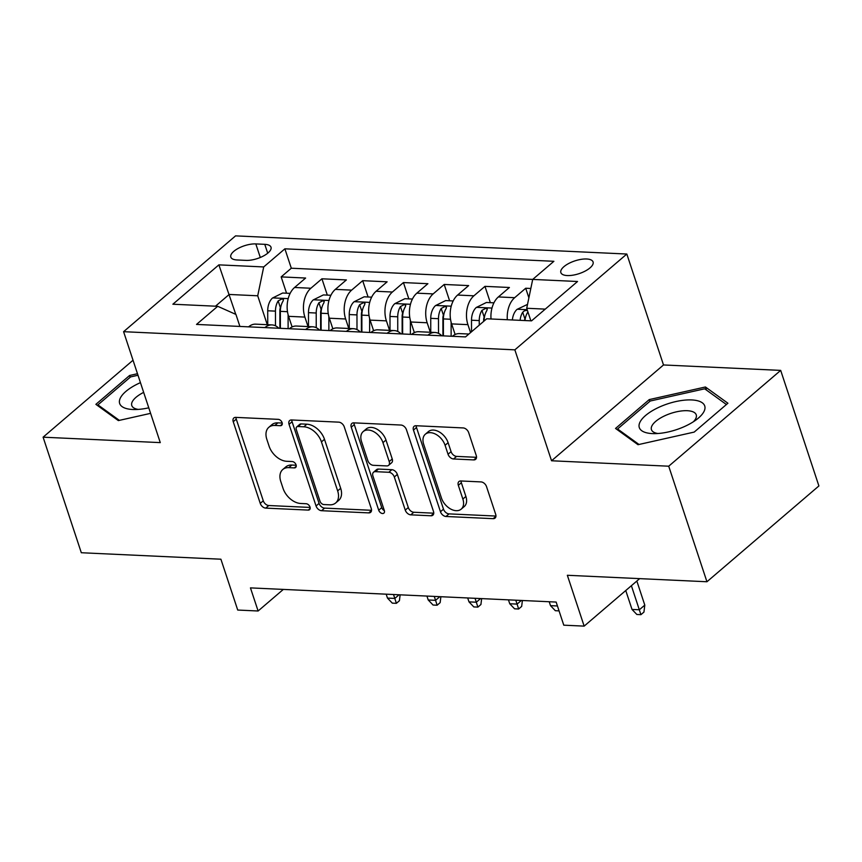 <?xml version="1.0" encoding="UTF-8"?>
<svg xmlns="http://www.w3.org/2000/svg" width="862" height="862" viewBox="0 0 862 862"><rect width="100%" height="100%" fill="white"/><g stroke="black" fill="none" stroke-linecap="round" stroke-linejoin="round"><path stroke-width="1.29" d="M282.1 422.649A3.642 2.403 -130.6 0 0 278.243 419.352L235.735 417.38A5.204 3.437 -130.6 0 0 233.861 417.962A5.204 3.437 -130.6 0 0 233.236 421.723L260.249 503.386A5.204 3.437 -130.6 0 0 265.755 508.117L308.251 510.088A3.642 2.403 -130.6 0 0 309.577 509.679A3.642 2.403 -130.6 0 0 310.008 507.039A3.642 2.403 -130.6 0 0 306.15 503.731L300.655 503.473A16.647 10.99 -130.6 0 1 283.048 488.366L280.796 481.556A16.647 10.99 -130.6 0 1 282.779 469.499A16.647 10.99 -130.6 0 1 288.802 467.635L294.298 467.894A3.642 2.403 -130.6 0 0 295.623 467.484A3.642 2.403 -130.6 0 0 296.054 464.844A3.642 2.403 -130.6 0 0 292.196 461.536L286.701 461.289A16.647 10.99 -130.6 0 1 269.095 446.171L266.843 439.372A16.647 10.99 -130.6 0 1 268.825 427.315A16.647 10.99 -130.6 0 1 274.849 425.44L280.344 425.699A3.642 2.403 -130.6 0 0 281.669 425.289A3.642 2.403 -130.6 0 0 282.1 422.649M586.656 258.988A16.96 6.713 -18.3 0 0 568.737 263.481A16.96 6.713 -18.3 0 0 560.86 272.597A16.96 6.713 -18.3 0 0 567.282 275.56A16.96 6.713 -18.3 0 0 585.201 271.067A16.96 6.713 -18.3 0 0 593.078 261.951A16.96 6.713 -18.3 0 0 586.656 258.988M473.755 459.909A5.204 3.437 -130.6 0 0 475.63 459.327A5.204 3.437 -130.6 0 0 476.255 455.556L468.68 432.649A5.204 3.437 -130.6 0 0 463.174 427.929L415.969 425.731A5.204 3.437 -130.6 0 0 414.083 426.324A5.204 3.437 -130.6 0 0 413.469 430.084L440.471 511.748A5.204 3.437 -130.6 0 0 445.977 516.478L493.183 518.665A5.204 3.437 -130.6 0 0 495.068 518.084A5.204 3.437 -130.6 0 0 495.682 514.312L486.534 486.642A5.204 3.437 -130.6 0 0 481.028 481.912L460.825 480.974A5.204 3.437 -130.6 0 0 458.94 481.556A5.204 3.437 -130.6 0 0 458.325 485.328L462.862 499.055A13.921 9.191 -130.6 0 1 461.213 509.13A13.921 9.191 -130.6 0 1 450.47 508.914A13.921 9.191 -130.6 0 1 441.463 498.064L423.684 444.296A13.921 9.191 -130.6 0 1 425.332 434.222A13.921 9.191 -130.6 0 1 436.086 434.426A13.921 9.191 -130.6 0 1 445.083 445.288L448.046 454.252A5.204 3.437 -130.6 0 0 453.552 458.972L473.755 459.909L476.503 457.56M133.028 360.23L43.1 437.185L81.319 552.736L220.909 559.212L237.718 610.048L258.104 610.996L250.454 587.884L556.141 602.064L563.78 625.176L584.156 626.124L639.647 578.639M668.718 466.202L780.681 370.391L663.503 364.96L551.551 460.771L668.718 466.202L706.937 581.753L567.347 575.277L584.156 626.124M551.551 460.771L514.862 349.843L123.589 331.687L235.552 235.876L626.825 254.031L514.862 349.843M43.1 437.185L160.278 442.615L123.589 331.687M344.261 426.873A5.204 3.437 -130.6 0 0 338.755 422.154L291.55 419.966A5.204 3.437 -130.6 0 0 289.664 420.548A5.204 3.437 -130.6 0 0 289.05 424.319L316.052 505.983A5.204 3.437 -130.6 0 0 321.558 510.703L368.764 512.89A5.204 3.437 -130.6 0 0 370.649 512.308A5.204 3.437 -130.6 0 0 371.263 508.537L344.261 426.873M353.754 422.854L400.97 425.041A5.204 3.437 -130.6 0 1 406.465 429.761L433.478 511.425A5.204 3.437 -130.6 0 1 432.853 515.196A5.204 3.437 -130.6 0 1 430.978 515.778L410.775 514.84A5.204 3.437 -130.6 0 1 405.269 510.121L394.322 476.998A5.204 3.437 -130.6 0 0 388.816 472.279L375.412 471.654A5.204 3.437 -130.6 0 0 373.526 472.236A5.204 3.437 -130.6 0 0 372.912 476.007L384.312 510.487A3.642 2.403 -130.6 0 1 383.881 513.127A3.642 2.403 -130.6 0 1 381.069 513.062A3.642 2.403 -130.6 0 1 378.72 510.229L351.254 427.196A5.204 3.437 -130.6 0 1 351.879 423.436A5.204 3.437 -130.6 0 1 353.754 422.854M780.681 370.391L818.9 485.942L706.937 581.753M530.82 288.479L525.712 288.242L528.88 297.821M507.33 319.737A21.205 13.544 -87.3 0 1 514.668 297.692L498.365 296.937L509.41 287.488L484.961 286.356L490.349 302.67M470.555 332.603L467.926 324.651A21.205 13.544 -87.3 0 1 473.906 295.806L457.603 295.052L468.648 285.591L444.199 284.46L449.598 300.773M430.3 332.247L427.164 322.765A21.205 13.544 -87.3 0 1 433.155 293.91L416.852 293.155L427.897 283.706L403.438 282.574L408.836 298.888M389.549 330.361L386.402 320.869A21.205 13.544 -87.3 0 1 392.393 292.024L376.091 291.27L387.135 281.82L362.686 280.678L368.085 296.991M348.787 328.476L345.651 318.983A21.205 13.544 -87.3 0 1 351.642 290.128L335.34 289.373L346.384 279.924L321.925 278.792L310.88 288.242A21.205 13.544 92.7 0 0 304.889 317.087L308.036 326.579M327.323 295.106L321.925 278.792M457.603 295.052A21.205 13.544 92.7 0 0 451.623 323.897L455.125 334.499M416.852 293.155A21.205 13.544 92.7 0 0 410.862 322L414.363 332.613M376.091 291.27A21.205 13.544 92.7 0 0 370.1 320.114L373.612 330.717M335.34 289.373A21.205 13.544 92.7 0 0 329.349 318.218L332.851 328.831M237.05 259.968L246.015 260.389A16.432 6.508 -18.3 0 0 263.363 256.036A16.432 6.508 -18.3 0 0 271.002 247.2A16.432 6.508 -18.3 0 0 264.774 244.334L255.809 243.914A16.432 6.508 -18.3 0 0 238.451 248.267A16.432 6.508 -18.3 0 0 230.822 257.102A16.432 6.508 -18.3 0 0 237.05 259.968M545.247 309.124L526.714 308.262L532.705 279.417L553.889 261.294L284.891 248.816L263.707 266.94L257.716 295.785L267.274 324.694M310.88 288.242L294.578 287.488L305.622 278.038L281.174 276.896L291.302 268.222L577.54 281.497L531.542 320.858L486.707 318.778L465.523 336.902L196.525 324.424L217.709 306.301L172.874 304.221L218.873 264.86L263.707 266.94M294.578 287.488A21.205 13.544 92.7 0 0 288.587 316.332L292.099 326.935M278.792 328.239A21.205 13.544 92.7 0 0 271.983 324.909A21.205 13.544 92.7 0 0 264.893 327.592M271.983 324.909L255.68 324.155A21.205 13.544 92.7 0 0 248.59 326.838M351.642 290.128L362.686 280.678M392.393 292.024L403.438 282.574M433.155 293.91L444.199 284.46M473.906 295.806L484.961 286.356M514.668 297.692L525.712 288.242M526.714 308.262L530.863 320.826M257.716 295.785L229.184 294.459L215.478 306.193M235.768 314.361L218.873 264.86M239.895 326.439L235.929 314.425L217.709 306.301M663.503 364.96L626.825 254.031M258.104 610.996L283.329 589.414M286.561 293.209L281.174 276.896M291.302 268.222L284.891 248.816M305.654 329.489A21.205 13.544 -87.3 0 1 312.744 326.795L296.442 326.041A21.205 13.544 92.7 0 0 289.352 328.734M346.405 331.374A21.205 13.544 -87.3 0 1 353.495 328.691L337.193 327.937A21.205 13.544 92.7 0 0 330.103 330.62M312.744 326.795A21.205 13.544 -87.3 0 1 319.554 330.135M387.167 333.271A21.205 13.544 -87.3 0 1 394.257 330.577L377.955 329.823A21.205 13.544 92.7 0 0 370.865 332.517M353.495 328.691A21.205 13.544 -87.3 0 1 360.305 332.021M427.918 335.156A21.205 13.544 -87.3 0 1 435.008 332.473L418.706 331.719A21.205 13.544 92.7 0 0 411.616 334.402M394.257 330.577A21.205 13.544 -87.3 0 1 401.067 333.917M468.874 334.036L459.468 333.605A21.205 13.544 92.7 0 0 452.378 336.299M435.008 332.473A21.205 13.544 -87.3 0 1 441.829 335.803M498.365 296.937A21.205 13.544 92.7 0 0 491.028 318.972M137.489 373.709L129.591 375.487L95.876 404.343L118.342 420.591L150.602 413.351M727.905 403.233L705.439 386.984L649.248 399.591L615.533 428.446L637.999 444.695L694.19 432.088L727.905 403.233M130.184 377.265L129.591 375.487M649.84 401.369L649.248 399.591M706.463 390.087L705.439 386.984M282.208 423.059L277.876 422.854A16.647 10.99 -130.6 0 0 271.842 424.718L268.825 427.315M282.779 469.499L285.807 466.913A16.647 10.99 -130.6 0 1 291.83 465.049L296.162 465.243M235.994 417.391A5.204 3.437 -130.6 0 0 236.263 419.137L263.276 500.8A5.204 3.437 -130.6 0 0 268.772 505.52L310.115 507.438M291.809 419.977A5.204 3.437 -130.6 0 0 292.078 421.723L319.08 503.386A5.204 3.437 -130.6 0 0 324.586 508.117L371.533 510.293M298.047 426.518A3.642 2.403 -130.6 0 0 296.733 426.927A3.642 2.403 -130.6 0 0 296.302 429.567L320.007 501.253A3.642 2.403 -130.6 0 0 323.853 504.55L329.661 504.82A16.647 10.99 -130.6 0 0 335.684 502.955A16.647 10.99 -130.6 0 0 337.656 490.898L321.451 441.904A16.647 10.99 -130.6 0 0 303.855 426.787L298.047 426.518L301.075 423.932A3.642 2.403 -130.6 0 0 299.76 424.341L296.733 426.927M335.684 502.955L338.712 500.369A16.647 10.99 -130.6 0 0 340.684 488.312L337.656 490.898M301.075 423.932L306.872 424.201A16.647 10.99 -130.6 0 1 324.478 439.308L340.684 488.312M433.748 513.181L413.792 512.254L410.775 514.84M373.526 472.236L376.554 469.65A5.204 3.437 -130.6 0 1 378.44 469.068L391.844 469.682A5.204 3.437 -130.6 0 1 397.339 474.412L408.297 507.524A5.204 3.437 -130.6 0 0 413.792 512.254M354.013 422.865A5.204 3.437 -130.6 0 0 354.282 424.61L381.737 507.632A3.642 2.403 -130.6 0 0 384.355 510.616M382.954 442.637A13.921 9.191 -130.6 0 0 373.946 431.776A13.921 9.191 -130.6 0 0 363.204 431.56A13.921 9.191 -130.6 0 0 361.544 441.635L367.815 460.577A5.204 3.437 -130.6 0 0 373.311 465.308L386.715 465.922A5.204 3.437 -130.6 0 0 388.6 465.34A5.204 3.437 -130.6 0 0 389.215 461.569L382.954 442.637L385.982 440.04A13.921 9.191 -130.6 0 0 376.974 429.179A13.921 9.191 -130.6 0 0 366.221 428.974L363.204 431.56M388.6 465.34L391.628 462.754A5.204 3.437 -130.6 0 0 392.242 458.983L389.215 461.569M385.982 440.04L392.242 458.983M425.332 434.222L428.36 431.625A13.921 9.191 -130.6 0 1 439.103 431.84A13.921 9.191 -130.6 0 1 448.111 442.702L451.074 451.666A5.204 3.437 -130.6 0 0 456.58 456.386L476.524 457.313M461.213 509.13L464.241 506.544A13.921 9.191 -130.6 0 0 465.889 496.458L462.862 499.055M461.084 480.985A5.204 3.437 -130.6 0 0 461.353 482.742L465.889 496.458M416.227 425.753A5.204 3.437 -130.6 0 0 416.497 427.498L443.499 509.162A5.204 3.437 -130.6 0 0 449.005 513.881L495.952 516.058M290.138 293.382L282.628 293.026L272.5 298.026A14.051 8.965 92.7 0 0 267.716 310.773L267.737 324.715M288.102 314.662L288.113 328.67M280.376 328.314L280.355 311.354A14.051 8.965 -87.3 0 1 283.048 301.118L283.479 299.567L281.982 298.909L278.157 300.892A14.051 8.965 92.7 0 0 275.463 311.128L275.474 325.804M279.891 328.293L279.87 310.816A7.155 4.569 -87.3 0 1 280.355 307.54L278.157 300.892M400.13 594.834L399.408 600.739L396.38 603.325L392.307 603.141L387.469 598.088L394.807 598.433L393.514 594.521M396.38 603.325L394.807 598.433L399.074 594.78M387.469 598.088L386.187 594.187M140.441 382.642A34.458 13.641 -18.3 0 0 119.678 399.72A34.458 13.641 -18.3 0 0 132.705 409.493A34.458 13.641 -18.3 0 0 133.804 409.525A34.458 13.641 -18.3 0 0 148.76 407.812M143.663 392.382A23.586 9.342 -18.3 0 0 131.778 405.539A23.586 9.342 -18.3 0 0 138.222 409.407M119.355 420.365L97.923 404.871L130.593 376.909L137.995 375.25M98.343 406.121L97.923 404.871M658.913 407.284A34.458 13.641 -18.3 0 0 639.173 424.427A34.458 13.641 -18.3 0 0 653.461 433.629A34.458 13.641 -18.3 0 0 685.128 426.248A34.458 13.641 -18.3 0 0 696.981 419.234A34.458 13.641 -18.3 0 0 698.619 401.045A34.458 13.641 -18.3 0 0 658.913 407.284M693.371 421.777A23.586 9.342 -18.3 0 0 696.237 414.827A23.586 9.342 -18.3 0 0 664.861 415.743A23.586 9.342 -18.3 0 0 651.435 429.642A23.586 9.342 -18.3 0 0 657.878 433.511M639.001 444.469L617.58 428.974L650.25 401.013L704.696 388.805L726.418 404.515M618 430.224L617.58 428.974M330.9 295.267L323.379 294.923L313.251 299.911A14.051 8.965 92.7 0 0 308.477 312.658L308.488 326.601M328.853 316.548L328.875 330.566M321.127 330.211L321.106 313.251A14.051 8.965 -87.3 0 1 323.81 303.015L324.241 301.452L322.733 300.806L318.918 302.788A14.051 8.965 92.7 0 0 316.214 313.025L316.235 327.7M320.642 330.178L320.621 312.712A7.155 4.569 -87.3 0 1 321.117 309.436L318.918 302.788M440.881 596.719L440.159 602.624L437.131 605.221L433.058 605.027L428.231 599.984L435.569 600.318L434.276 596.418M437.131 605.221L435.569 600.318L439.825 596.676M428.231 599.984L426.938 596.073M371.662 297.164L364.141 296.808L354.013 301.808A14.051 8.965 92.7 0 0 349.229 314.555L349.25 328.487M369.615 318.444L369.626 332.452M361.889 332.096L361.868 315.136A14.051 8.965 -87.3 0 1 364.561 304.9L364.992 303.349L363.495 302.691L359.669 304.674A14.051 8.965 92.7 0 0 356.976 314.91L356.987 329.586M361.404 332.075L361.383 314.598A7.155 4.569 -87.3 0 1 361.878 311.322L359.669 304.674M481.642 598.616L480.921 604.521L477.893 607.107L473.82 606.923L468.993 601.87L476.32 602.215L475.037 598.303M477.893 607.107L476.32 602.215L480.587 598.562M468.993 601.87L467.7 597.969M412.413 299.049L404.892 298.705L394.764 303.693A14.051 8.965 92.7 0 0 389.99 316.44L390.001 330.383M410.366 320.33L410.387 334.348M402.64 333.982L402.619 317.022A14.051 8.965 -87.3 0 1 405.323 306.797L405.754 305.234L404.246 304.588L400.431 306.57A14.051 8.965 92.7 0 0 397.727 316.796L397.748 331.471M402.155 333.96L402.134 316.494A7.155 4.569 -87.3 0 1 402.629 313.218L400.431 306.57M522.394 600.502L521.672 606.406L518.644 609.003L514.571 608.809L509.744 603.756L517.081 604.1L515.788 600.2M518.644 609.003L517.081 604.1L521.348 600.458M509.744 603.756L508.451 599.855M453.175 300.946L445.654 300.59L435.525 305.59A14.051 8.965 92.7 0 0 430.741 318.337L430.763 332.269M451.128 322.226L451.138 336.234M443.402 335.878L443.38 318.918A14.051 8.965 -87.3 0 1 446.085 308.682L446.505 307.131L445.007 306.473L441.193 308.456A14.051 8.965 92.7 0 0 438.489 318.692L438.51 333.368M442.917 335.857L442.896 318.38A7.155 4.569 -87.3 0 1 443.391 315.104L441.193 308.456M559.05 610.878L555.333 610.705L550.506 605.652L549.213 601.751M550.506 605.652L557.434 605.975M493.926 302.831L486.405 302.487L476.287 307.475A14.051 8.965 92.7 0 0 471.503 320.222L471.514 331.773M484.132 320.976L484.132 320.804A14.051 8.965 -87.3 0 1 486.836 310.579L487.267 309.016L485.759 308.37L481.944 310.342A14.051 8.965 92.7 0 0 479.24 320.578L479.25 325.157M483.657 321.386L483.647 320.276A7.155 4.569 -87.3 0 1 484.142 317L481.944 310.342M603.238 609.8L599.769 612.763M527.512 304.394L517.038 309.372A14.051 8.965 92.7 0 0 512.362 319.964M527.404 310.363L524.581 310.708L522.706 312.238A14.051 8.965 92.7 0 0 520.109 320.33M524.99 320.556A14.051 8.965 -87.3 0 1 527.598 312.464L527.91 311.872M524.527 320.535A7.155 4.569 -87.3 0 1 524.904 318.886L522.706 312.238M644.798 605.113L643.946 612.085L640.919 614.671L636.846 614.477L632.018 609.434L639.356 609.768L644.798 605.113L636.835 581.042M640.919 614.671L631.393 585.707M632.018 609.434L625.758 590.524M467.926 324.651L451.623 323.897M427.164 322.765L410.862 322M386.402 320.869L370.1 320.114M345.651 318.983L329.349 318.218M304.889 317.087L288.587 316.332M260.292 257.469L255.809 243.914M267.716 253.212L264.774 244.334M277.876 422.854L274.849 425.44M296.226 466.245L294.298 467.894M291.83 465.049L288.802 467.635M310.18 508.44L308.251 510.088M268.772 505.52L265.755 508.117M263.276 500.8L260.249 503.386M236.263 419.137L233.236 421.723M282.273 424.05L280.344 425.699M371.511 510.541L368.764 512.89M324.586 508.117L321.558 510.703M319.08 503.386L316.052 505.983M292.078 421.723L289.05 424.319M324.478 439.308L321.451 441.904M306.872 424.201L303.855 426.787M433.726 513.429L430.978 515.778M408.297 507.524L405.269 510.121M397.339 474.412L394.322 476.998M391.844 469.682L388.816 472.279M378.44 469.068L375.412 471.654M381.737 507.632L378.72 510.229M354.282 424.61L351.254 427.196M456.58 456.386L453.552 458.972M451.074 451.666L448.046 454.252M448.111 442.702L445.083 445.288M461.353 482.742L458.325 485.328M495.93 516.306L493.183 518.665M449.005 513.881L445.977 516.478M443.499 509.162L440.471 511.748M416.497 427.498L413.469 430.084M288.188 298.608L272.748 297.896M275.463 311.128L267.716 310.773M287.488 311.688L280.355 311.354M328.95 300.504L313.509 299.782M316.214 313.025L308.477 312.658M328.25 313.574L321.106 313.251M369.701 302.39L354.26 301.678M356.976 314.91L349.229 314.555M369.001 315.47L361.868 315.136M410.463 304.286L395.022 303.564M397.727 316.796L389.99 316.44M409.762 317.356L402.619 317.022M451.225 306.172L435.773 305.46M438.489 318.692L430.741 318.337M450.524 319.252L443.38 318.918M491.976 308.068L476.535 307.346M479.24 320.578L471.503 320.222M527.188 309.695L517.297 309.242"/></g></svg>
